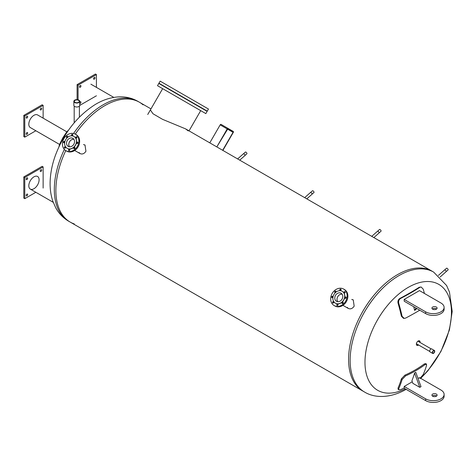<?xml version="1.0" encoding="UTF-8"?>
<svg xmlns="http://www.w3.org/2000/svg" width="476" height="476" viewBox="0 0 476 476"><rect width="100%" height="100%" fill="white"/><g stroke="black" fill="none" stroke-linecap="round" stroke-linejoin="round"><path stroke-width="0.71" d="M419.636 342.238A2.606 1.505 120 0 0 419.671 341.81A2.606 1.505 120 0 0 419.308 340.757M416.732 345.225A2.606 1.505 120 0 0 418.178 344.767M418.571 344.993A2.606 1.505 -60 0 1 416.911 345.362A2.606 1.505 -60 0 1 416.911 342.351A2.606 1.505 -60 0 1 419.523 340.846A2.606 1.505 -60 0 1 420.058 342.036A2.606 1.505 -60 0 1 420.028 342.464M420.415 378.176A61.148 35.301 120 0 0 451.45 312.363A61.148 35.301 120 0 0 409.199 286.844A61.148 35.301 120 0 0 365.021 359.987A61.148 35.301 120 0 0 405.255 388.844M188.193 130.882L185.533 128.853L432.119 271.213A69.21 39.96 120 0 0 378.789 289.759A69.21 39.96 120 0 0 348.581 359.404A69.21 39.96 120 0 0 362.914 391.088L364.467 391.986C374.66 398.293 390.35 398.43 406.266 389.273M55.87 190.412A69.21 39.96 -60 0 1 65.777 150.606A69.21 39.96 120 0 0 55.87 190.412A69.21 39.96 120 0 0 70.204 222.096A69.21 39.96 -60 0 1 55.87 190.412M73.56 133.488A69.21 39.96 -60 0 1 137.856 101.323L139.414 102.221A69.21 39.96 120 0 0 75.291 134.131A69.21 39.96 -60 0 1 139.414 102.221A69.21 39.96 -60 0 1 143.056 104.827M74.286 223.952A69.21 39.96 -60 0 1 70.204 222.096L68.651 221.197A69.21 39.96 -60 0 1 54.318 189.513A69.21 39.96 -60 0 1 64.355 149.428M351.77 299.428L353.24 299.88L354.174 306.127C352.496 308.627 350.532 309.394 348.295 308.442L347.171 307.395M353.347 299.945L351.984 299.553M347.385 307.52L348.402 308.502M83.526 144.561L84.996 145.013L85.936 151.261C84.252 153.76 82.294 154.533 80.057 153.575L78.933 152.528M85.103 145.079L83.746 144.686M79.147 152.653L80.164 153.635M185.533 128.853L162.566 119.345L153.004 113.77L150.38 109.908M420.73 378.355L427.912 370.762L440.954 351.431L449.409 329.999L452.2 311.435L449.457 292.008L446.589 285.511L433.672 272.111L432.119 271.213A69.21 39.96 120 0 0 378.789 289.759A69.21 39.96 120 0 0 348.581 359.404A69.21 39.96 120 0 0 362.914 391.088L70.204 222.096M421.129 287.004L419.219 287.254A138.944 43.328 163.4 0 1 399.888 298.416C398.245 299.493 397.633 301.082 398.055 303.182A137.891 79.611 60 0 1 401.387 316.207L403.493 318.331L404.183 318.396L402.077 316.272A138.933 80.212 -120 0 0 398.739 303.254C398.317 301.153 398.93 299.565 400.572 298.482A139.986 43.649 -16.6 0 0 419.903 287.325L421.129 287.004L423.206 289.122A138.933 80.212 60 0 1 424.425 293.466M419.737 310.179A138.712 43.251 163.4 0 1 405.6 318.099L404.183 318.396M425.651 313.595A10.811 6.242 0 0 0 437.438 314.951A10.811 6.242 0 0 0 444.114 309.18L444.114 307.419A10.811 6.242 180 0 1 437.438 313.184A10.811 6.242 180 0 1 425.651 311.834L404.178 299.434L404.178 301.201L425.651 313.595L425.651 311.834M436.617 309.007A2.594 1.499 0 0 0 432.422 309.007M404.178 299.434L419.475 290.604L440.943 303.004A10.811 6.242 180 0 1 444.114 307.419M432.684 307.062A2.594 1.499 180 0 1 435.516 306.74A2.594 1.499 180 0 1 437.117 308.121A2.594 1.499 180 0 1 436.355 309.18A2.594 1.499 180 0 1 433.529 309.507A2.594 1.499 180 0 1 431.928 308.121A2.594 1.499 180 0 1 432.684 307.062M416.607 308.371L415.792 309.668L414.566 310.376L416.03 308.043M413.739 306.717A140.009 80.837 60 0 1 414.566 310.376M404.178 388A139.986 105.63 -155.6 0 1 400.572 389.671L398.727 389.796L398.739 388.719A138.933 80.212 -120 0 0 402.077 379.55L405.6 375.867A138.712 104.672 24.4 0 0 424.931 364.705L426.502 364.289L426.544 365.425A138.933 80.212 60 0 1 423.206 374.588L419.903 378.509M426.502 364.289L425.812 363.563L424.247 363.979A137.665 103.881 -155.6 0 1 404.915 375.136L401.387 378.825A137.891 79.611 60 0 1 398.055 387.994L398.043 389.07L398.727 389.796M418.029 378.462L419.475 377.629L440.943 390.022A10.811 6.242 180 0 1 444.114 394.437A10.811 6.242 180 0 1 437.438 400.209A10.811 6.242 180 0 1 425.651 398.852L404.178 386.458L404.178 388.226L425.651 400.619A10.811 6.242 0 0 0 437.438 401.976A10.811 6.242 0 0 0 444.114 396.205L444.114 394.437M412.281 381.782L404.178 386.458M436.355 396.205A2.594 1.499 180 0 1 433.529 396.532A2.594 1.499 180 0 1 431.928 395.145A2.594 1.499 180 0 1 434.523 393.646A2.594 1.499 180 0 1 437.117 395.145A2.594 1.499 180 0 1 436.355 396.205M436.617 396.026A2.594 1.499 0 0 0 432.684 395.853A2.594 1.499 0 0 0 432.422 396.026M414.566 373.029A140.009 80.837 60 0 1 411.907 380.752L412.847 383.341L419.778 387.339L414.566 373.029L415.792 372.321L421.004 386.637L419.778 387.339M162.649 88.667L205.84 113.603L157.514 85.704L162.649 88.667L147.727 114.514M202.044 111.414L200.747 110.664L202.044 111.414M204.305 112.717L203.002 111.967L204.305 112.717M204.394 112.77L203.097 112.021L204.394 112.77M202.306 111.562L201.009 110.813L202.306 111.562M198.248 109.218L196.951 108.469L198.248 109.218M192.613 105.969L191.31 105.214L192.613 105.969M185.955 102.12L184.652 101.37L185.955 102.12M178.922 98.062L177.619 97.312L178.922 98.062M172.205 94.183L170.908 93.433L172.205 94.183M166.463 90.868L165.166 90.119L166.463 90.868M162.256 88.441L160.959 87.691L162.256 88.441M160.001 87.138L158.698 86.388L160.001 87.138M159.912 87.084L158.609 86.334L159.912 87.084M161.995 88.292L160.698 87.542L161.995 88.292M205.84 113.603L207.137 111.354L165.892 87.542L158.811 83.455L157.514 85.704M173.121 91.416L171.818 90.666L173.121 91.416M179.779 95.259L178.482 94.51L179.779 95.259M186.812 99.323L185.509 98.568L186.812 99.323M193.524 103.197L192.227 102.447L193.524 103.197M199.265 106.511L197.968 105.761L199.265 106.511M203.472 108.939L202.175 108.189L203.472 108.939M205.733 110.248L204.43 109.492L205.733 110.248M205.822 110.295L204.525 109.545L205.822 110.295M203.734 109.093L202.437 108.344L203.734 109.093M199.676 106.749L198.373 105.999L199.676 106.749M194.041 103.494L192.738 102.745L194.041 103.494M187.383 99.651L186.08 98.901L187.383 99.651M180.35 95.593L179.047 94.837L180.35 95.593M173.633 91.713L172.336 90.964L173.633 91.713M167.891 88.399L166.594 87.649L167.891 88.399M163.685 85.972L162.387 85.222L163.685 85.972M161.429 84.669L160.126 83.913L161.429 84.669M161.34 84.615L160.037 83.865L161.34 84.615M163.423 85.817L162.126 85.067L163.423 85.817M167.487 88.161L166.184 87.411L167.487 88.161M207.268 111.128L208.476 109.034L167.231 85.216L160.156 81.134L158.942 83.229L207.268 111.128L158.942 83.229M239.749 160.15L244.908 155.575A1.166 0.476 -131.6 0 0 244.956 155.182A1.166 0.476 -131.6 0 0 244.212 154.117A1.166 0.476 -131.6 0 0 243.361 153.831L237.625 158.924M244.961 155.497L246.901 153.778A1.142 0.464 -131.6 0 0 246.782 153.01A1.142 0.464 -131.6 0 0 245.937 152.141A1.142 0.464 -131.6 0 0 245.384 152.07L243.444 153.79M306.806 198.867L311.964 194.291A1.166 0.476 -131.6 0 0 312.018 193.899A1.166 0.476 -131.6 0 0 311.268 192.834A1.166 0.476 -131.6 0 0 310.423 192.548L304.682 197.641M312.018 194.214L313.964 192.494A1.142 0.464 -131.6 0 0 313.845 191.727A1.142 0.464 -131.6 0 0 312.994 190.858A1.142 0.464 -131.6 0 0 312.446 190.787L310.507 192.506M440.139 277.002L446.083 271.725A1.166 0.476 -131.6 0 0 446.137 271.332A1.166 0.476 -131.6 0 0 445.387 270.267A1.166 0.476 -131.6 0 0 444.542 269.981L438.402 275.431M446.137 271.647L448.083 269.928A1.142 0.464 -131.6 0 0 447.964 269.16A1.142 0.464 -131.6 0 0 447.113 268.291A1.142 0.464 -131.6 0 0 446.565 268.22L444.626 269.94M373.868 237.583L379.027 233.008A1.166 0.476 -131.6 0 0 379.075 232.615A1.166 0.476 -131.6 0 0 378.331 231.55A1.166 0.476 -131.6 0 0 377.48 231.265L371.744 236.358M379.08 232.931L381.02 231.211A1.142 0.464 -131.6 0 0 380.901 230.444A1.142 0.464 -131.6 0 0 380.056 229.575A1.142 0.464 -131.6 0 0 379.503 229.503L377.563 231.223M230.908 130.573L231.253 130.769L230.908 130.573M222.881 150.416L233.264 132.435A0.863 0.5 120 0 0 233.264 131.435L228.069 128.437A0.863 0.5 120 0 0 227.207 128.936L216.824 146.917L209.791 142.854L220.174 124.873A0.863 0.5 -60 0 1 221.037 124.373L228.069 128.437L221.037 124.373M222.667 150.291L233.044 132.31L233.044 131.81L227.849 128.812L233.044 131.81M216.824 146.917L227.855 128.812M342.107 294.162A4.599 3.754 -60 0 0 337.781 296.661A4.599 3.754 -60 0 0 337.776 301.665M342.922 305.342L348.295 308.442L342.922 305.342M341.06 289.581A0.779 0.637 -60 0 0 340.477 290.586M341.066 289.616A0.779 0.637 120 0 1 340.013 290.544A0.779 0.637 120 0 1 340.792 289.194A0.779 0.637 120 0 1 341.066 289.616M335.705 291.128L335.705 291.128A0.779 0.637 120 0 1 334.925 292.472A0.779 0.637 120 0 1 335.705 291.128M335.973 291.508A0.779 0.637 -60 0 0 335.396 292.514M332.992 296.673A0.779 0.637 -60 0 0 332.415 297.673M332.224 296.256A0.779 0.637 120 0 1 332.885 297.28A0.779 0.637 120 0 1 331.677 296.923A0.779 0.637 120 0 1 332.224 296.256M333.866 302.04A0.779 0.637 -60 0 0 333.283 303.045M332.659 302.01A0.779 0.637 120 0 1 333.759 302.647A0.779 0.637 120 0 1 332.659 302.01M338.079 304.473A0.779 0.637 -60 0 0 337.502 305.479M336.758 305.015A0.779 0.637 120 0 1 337.811 304.087A0.779 0.637 120 0 1 337.032 305.437A0.779 0.637 120 0 1 336.758 305.015M343.166 302.546A0.779 0.637 -60 0 0 342.589 303.545M342.119 303.51L342.119 303.51A0.779 0.637 120 0 1 342.898 302.159A0.779 0.637 120 0 1 342.119 303.51M346.147 297.381A0.779 0.637 -60 0 0 345.564 298.387M345.6 298.375A0.779 0.637 120 0 1 344.939 297.357A0.779 0.637 120 0 1 346.147 297.708A0.779 0.637 120 0 1 345.6 298.375M345.273 292.014A0.779 0.637 -60 0 0 344.695 293.02M345.165 292.621A0.779 0.637 120 0 1 344.065 291.984A0.779 0.637 120 0 1 345.165 292.621M342.262 291.36A6.837 5.581 120 0 1 342.327 291.395L342.327 291.395A6.837 5.581 120 0 1 343.743 300.106A6.837 5.581 120 0 1 335.497 303.236L335.497 303.236A6.837 5.581 120 0 1 335.431 303.2M335.497 303.236L335.366 303.158A6.837 5.581 120 0 1 333.95 294.454A6.837 5.581 120 0 1 342.196 291.324L342.196 291.324A6.837 5.581 120 0 1 343.613 300.029A6.837 5.581 120 0 1 335.366 303.158L335.497 303.236M343.672 289.075L343.672 289.075A9.514 7.771 120 0 1 345.641 301.201A9.514 7.771 120 0 1 334.152 305.556L334.152 305.556A9.514 7.771 120 0 1 332.183 293.43A9.514 7.771 120 0 1 343.672 289.075L344.404 289.497A9.514 7.771 120 0 1 346.373 301.623A9.514 7.771 120 0 1 334.89 305.985L334.152 305.556L334.89 305.985M337.734 301.659A4.635 3.784 120 0 1 337.758 296.649A4.635 3.784 120 0 1 342.083 294.12M336.467 301.254L336.467 301.254A4.635 3.784 120 0 1 335.509 295.352A4.635 3.784 120 0 1 341.096 293.228L341.096 293.228A4.635 3.784 120 0 1 342.06 299.13A4.635 3.784 120 0 1 336.467 301.254M73.869 139.295A4.599 3.754 -60 0 0 69.544 141.794A4.599 3.754 -60 0 0 69.538 146.798M69.841 149.607A0.779 0.637 -60 0 0 69.258 150.612M68.52 150.148A0.779 0.637 120 0 1 69.573 149.22A0.779 0.637 120 0 1 68.794 150.571A0.779 0.637 120 0 1 68.52 150.148M74.928 147.679A0.779 0.637 -60 0 0 74.345 148.679M73.881 148.643L73.881 148.643A0.779 0.637 120 0 1 74.661 147.292A0.779 0.637 120 0 1 73.881 148.643M77.909 142.514A0.779 0.637 -60 0 0 77.326 143.52M77.362 143.508A0.779 0.637 120 0 1 76.695 142.491A0.779 0.637 120 0 1 77.909 142.842A0.779 0.637 120 0 1 77.362 143.508M77.035 137.148A0.779 0.637 -60 0 0 76.452 138.153M76.928 137.754A0.779 0.637 120 0 1 75.827 137.118A0.779 0.637 120 0 1 76.928 137.754M72.822 134.714A0.779 0.637 -60 0 0 72.239 135.719M72.828 134.75A0.779 0.637 120 0 1 71.775 135.678A0.779 0.637 120 0 1 72.554 134.327A0.779 0.637 120 0 1 72.828 134.75M67.467 136.261L67.467 136.261A0.779 0.637 120 0 1 66.688 137.606A0.779 0.637 120 0 1 67.467 136.261M67.735 136.642A0.779 0.637 -60 0 0 67.152 137.647M64.754 141.806A0.779 0.637 -60 0 0 64.177 142.806M63.98 141.39A0.779 0.637 120 0 1 64.647 142.413A0.779 0.637 120 0 1 63.439 142.056A0.779 0.637 120 0 1 63.98 141.39M65.628 147.173A0.779 0.637 -60 0 0 65.045 148.179M64.421 147.143A0.779 0.637 120 0 1 65.521 147.78A0.779 0.637 120 0 1 64.421 147.143M74.024 136.493A6.837 5.581 120 0 1 74.089 136.529A6.837 5.581 120 0 1 75.505 145.239A6.837 5.581 120 0 1 67.253 148.369L67.253 148.369A6.837 5.581 120 0 1 67.193 148.333M74.089 136.529L73.959 136.457A6.837 5.581 120 0 1 75.375 145.168A6.837 5.581 120 0 1 67.128 148.292L67.128 148.292A6.837 5.581 120 0 1 65.712 139.587A6.837 5.581 120 0 1 73.959 136.457L74.089 136.529M65.914 150.69L65.914 150.69A9.514 7.771 120 0 1 63.945 138.564A9.514 7.771 120 0 1 75.428 134.208L75.428 134.208A9.514 7.771 120 0 1 77.404 146.334A9.514 7.771 120 0 1 65.914 150.69L66.652 151.118A9.514 7.771 120 0 0 78.135 146.757A9.514 7.771 120 0 0 76.166 134.631L75.428 134.208L76.166 134.631M69.49 146.792A4.635 3.784 120 0 1 69.514 141.783A4.635 3.784 120 0 1 73.845 139.254M72.858 138.361L72.858 138.361A4.635 3.784 120 0 1 73.822 144.264A4.635 3.784 120 0 1 68.229 146.388L68.229 146.388A4.635 3.784 120 0 1 67.265 140.485A4.635 3.784 120 0 1 72.858 138.361M434.451 351.312A1.309 0.756 -60 0 1 433.922 352.686A1.309 0.756 -60 0 1 432.874 353.079A1.309 0.756 -60 0 1 432.607 352.573A1.309 0.756 -60 0 1 433.13 351.205A1.309 0.756 -60 0 1 434.183 350.806A1.309 0.756 -60 0 1 434.451 351.312M432.321 352.77A1.708 0.988 -60 0 1 433.011 350.979A1.708 0.988 -60 0 1 434.38 350.461A1.708 0.988 -60 0 1 434.731 351.115A1.708 0.988 -60 0 1 434.041 352.906A1.708 0.988 -60 0 1 432.672 353.424A1.708 0.988 -60 0 1 432.321 352.77M432.672 353.424L430.042 351.901A1.708 0.988 -60 0 1 429.691 351.246A1.708 0.988 -60 0 1 430.381 349.455A1.708 0.988 -60 0 1 431.75 348.944L434.38 350.461M113.8 97.407L90.886 84.181M79.73 102.304A1.035 0.601 -60 0 1 80.73 101.769L80.73 101.769A1.035 0.601 -60 0 1 80.747 102.935A1.035 0.601 -60 0 1 79.73 103.589M79.73 102.435A1.035 0.601 120 0 0 79.897 102.084M94.801 77.404L94.801 77.404A1.035 0.601 -60 0 1 94.801 78.599A1.035 0.601 -60 0 1 93.76 79.2A1.035 0.601 -60 0 1 93.76 77.999A1.035 0.601 -60 0 1 94.801 77.404L94.801 77.404M93.617 78.32A1.035 0.601 120 0 0 93.962 77.719M80.73 85.525L80.73 85.525A1.035 0.601 -60 0 1 80.73 86.721A1.035 0.601 -60 0 1 79.688 87.322A1.035 0.601 -60 0 1 79.688 86.126A1.035 0.601 -60 0 1 80.73 85.525L80.73 85.525M79.546 86.442A1.035 0.601 120 0 0 79.897 85.841M79.724 105.422L96.42 95.783M96.42 87.376L96.42 74.589L95.444 74.024L77.088 84.621L77.088 99.651M96.42 74.589L78.07 85.186L77.088 84.621M78.07 85.186L78.07 99.811M68.484 130.222A10.811 2.38 120 0 0 66.61 132.102L62.784 137.897L59.678 144.109A10.811 2.38 120 0 0 58.994 146.673M66.842 131.834L37.592 114.948A7.283 4.201 120 0 0 30.315 119.149A7.283 4.201 120 0 0 30.315 127.556L59.559 144.442M40.329 109.081A1.035 0.601 120 0 0 40.674 108.486M40.472 108.766A1.035 0.601 -60 0 1 41.507 108.165A1.035 0.601 -60 0 1 41.507 109.367A1.035 0.601 -60 0 1 40.472 109.968A1.035 0.601 -60 0 1 40.472 108.766M26.257 117.209A1.035 0.601 120 0 0 26.602 116.608M26.4 116.888A1.035 0.601 -60 0 1 27.441 116.293A1.035 0.601 -60 0 1 27.441 117.489A1.035 0.601 -60 0 1 26.4 118.09A1.035 0.601 -60 0 1 26.4 116.888M26.257 133.453A1.035 0.601 120 0 0 26.602 132.852M26.4 133.137A1.035 0.601 -60 0 1 27.441 132.536A1.035 0.601 -60 0 1 27.441 133.738A1.035 0.601 -60 0 1 26.4 134.333A1.035 0.601 -60 0 1 26.4 133.137M43.132 118.143L43.132 105.357L42.15 104.791L23.8 115.388L23.8 136.582L24.776 137.142L35.849 130.751M43.132 105.357L24.776 115.954L23.8 115.388M24.776 115.954L24.776 137.142M53.229 202.318L30.315 189.091A7.283 4.201 120 0 0 38.925 181.451A7.283 4.201 120 0 0 32.624 177.816A7.283 4.201 120 0 0 30.315 189.091M40.329 170.616A1.035 0.601 120 0 0 40.674 170.021M40.472 171.503A1.035 0.601 -60 0 1 40.472 170.301A1.035 0.601 -60 0 1 41.507 169.7A1.035 0.601 -60 0 1 41.507 170.902A1.035 0.601 -60 0 1 40.472 171.503L40.472 171.503M26.257 178.744A1.035 0.601 120 0 0 26.602 178.143M26.4 179.625A1.035 0.601 -60 0 1 26.4 178.423A1.035 0.601 -60 0 1 27.441 177.828A1.035 0.601 -60 0 1 27.441 179.024A1.035 0.601 -60 0 1 26.4 179.625L26.4 179.625M26.257 194.987A1.035 0.601 120 0 0 26.602 194.386M26.4 195.868A1.035 0.601 -60 0 1 26.4 194.672A1.035 0.601 -60 0 1 27.441 194.071A1.035 0.601 -60 0 1 27.441 195.273A1.035 0.601 -60 0 1 26.4 195.868L26.4 195.868M43.132 188.085L43.132 166.892L42.15 166.326L23.8 176.923L23.8 198.111L24.776 198.676L35.849 192.286M43.132 166.892L24.776 177.488L23.8 176.923M24.776 177.488L24.776 198.676M78.522 100.341A2.451 1.416 180 0 1 79.242 101.34A2.451 1.416 180 0 1 77.731 102.649A2.451 1.416 180 0 1 75.059 102.34A2.451 1.416 180 0 1 74.339 101.34A2.451 1.416 180 0 1 75.851 100.037A2.451 1.416 180 0 1 78.522 100.341M74.708 102.542A2.939 1.696 180 0 1 73.851 101.34A2.939 1.696 180 0 1 75.666 99.776A2.939 1.696 180 0 1 78.873 100.139A2.939 1.696 180 0 1 79.73 101.34A2.939 1.696 180 0 1 77.915 102.911A2.939 1.696 180 0 1 74.708 102.542M79.73 101.34L79.73 105.297A2.939 1.696 180 0 1 77.915 106.868A2.939 1.696 180 0 1 74.708 106.499A2.939 1.696 180 0 1 73.851 105.297L73.851 101.34M433.672 272.111A69.21 39.96 120 0 0 380.342 290.652A69.21 39.96 120 0 0 350.134 360.302A69.21 39.96 120 0 0 364.467 391.986M65.033 148.042A69.21 39.96 -60 0 1 65.408 147.286M72.227 135.476A69.21 39.96 -60 0 1 72.697 134.767M398.739 303.254L398.055 303.182M400.572 298.482L399.888 298.416M402.077 316.272L401.387 316.207M419.903 287.325L419.219 287.254M424.931 364.705L424.247 363.979M405.6 375.867L404.915 375.136M402.077 379.55L401.387 378.825M398.739 388.719L398.055 387.994M425.651 398.852L425.651 400.619M233.044 132.31L227.421 129.061M227.207 128.936L220.174 124.873M68.651 221.197C63.088 217.913 58.75 213.391 55.638 207.625L52.8 201.11C50.801 195.106 49.915 188.663 50.129 181.772C50.396 173.341 52.086 164.72 55.204 155.92C63.576 133.441 76.826 116.364 94.968 104.684C102.989 99.776 111.241 97.158 119.72 96.836C126.223 96.676 132.268 98.169 137.856 101.323M139.414 102.221L150.969 108.897M189.026 130.87L200.705 110.64M80.057 153.575L74.684 150.475M416.405 343.743L429.721 351.431M417.863 341.215L431.179 348.902M79.397 117.102L79.397 106.083M74.185 122.814L74.185 106.083"/></g></svg>
